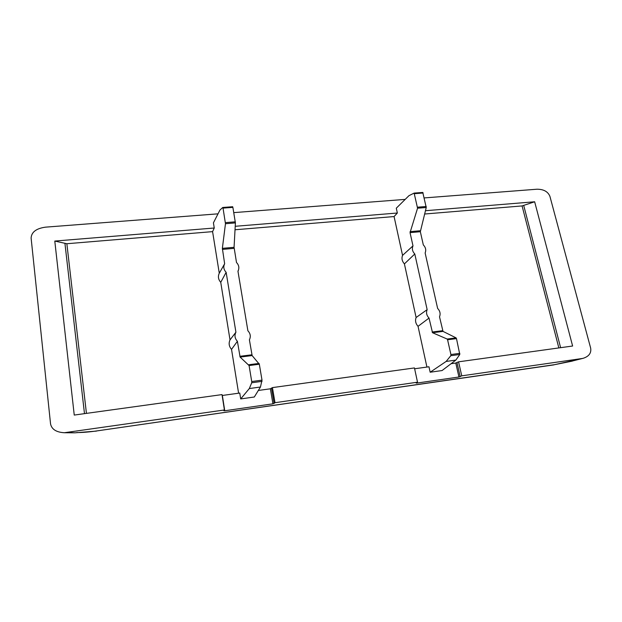 <?xml version="1.0" encoding="UTF-8"?>
<svg xmlns="http://www.w3.org/2000/svg" width="622" height="622" viewBox="0 0 622 622"><rect width="100%" height="100%" fill="white"/><g stroke="black" fill="none" stroke-linecap="round" stroke-linejoin="round"><path stroke-width="0.93" d="M410.046 232.636L417.564 208.207L414.12 193.092L408.949 195.681L396.292 208.191L397.349 213.019L394.076 216.557L402.551 255.385L412.992 245.869L410.046 232.636L420.34 231.711L426.241 207.499L422.773 192.439L414.19 193.1M420.34 231.711L423.31 244.897C425.697 247.408 426.303 250.098 425.129 252.967L437.624 308.411C440.057 310.984 440.687 313.783 439.513 316.808L443.019 331.394L456.089 337.878L456.486 338.609L459.79 354.486L455.833 360.099L442.071 370.549L430.16 372.228L428.97 366.778L414.633 368.768M429.024 318.075L418.038 326.332C415.613 323.603 414.975 320.657 416.11 317.508L427.151 309.647C425.953 312.664 426.583 315.478 429.024 318.075L432.523 332.723L443.019 331.394M426.925 367.058L418.038 326.332M455.833 360.099L446.137 361.436L430.16 372.228M446.137 361.436L450.81 355.706L450.919 354.548L447.576 339.767L447.148 339.037L432.523 332.723M427.151 309.647L414.788 253.978L404.409 263.891C402.037 261.217 401.415 258.387 402.551 255.385M416.11 317.508L404.409 263.891M412.992 245.869C411.795 248.738 412.394 251.436 414.788 253.978M240.108 357.082L252.128 355.566L259.327 364.22L262.01 380.143L260.455 387.016L249.313 388.556L251.716 382.763L251.723 381.535L249.08 365.549L240.108 357.082L237.394 341.284C234.821 338.5 234.323 335.476 235.917 332.202L226.144 272.319C223.671 269.668 223.166 266.815 224.643 263.751L222.365 248.349L225.467 223.71L223.034 208.106L222.73 207.491L219.963 210.034L213.424 222.839L214.256 228.01L212.584 231.633L219.278 273.221L224.581 263.876M222.808 207.484L232.659 206.729L232.885 207.367L235.404 222.909L234.066 247.307L236.5 262.5C238.708 264.793 239.346 267.351 238.42 270.189L237.977 271.355M249.399 339.83L252.128 355.566M260.455 387.016L254.305 397.007L240.698 398.927L239.75 393.05L222.155 395.491M237.394 341.284L231.54 349.393C229.005 346.462 228.499 343.297 230.016 339.9L220.748 282.341C218.268 279.488 217.778 276.448 219.278 273.221M238.599 393.213L231.54 349.393M249.313 388.556L240.698 398.927M249.484 339.666C250.938 336.44 250.402 333.478 247.89 330.795L237.946 271.169L238.42 270.189M235.917 332.202L230.016 339.9M226.144 272.319L220.748 282.341M235.023 229.767L394.076 216.557M67.977 432.484L74.982 432.819L64.33 432.733L224.418 409.976L223.866 410.753L224.752 410.769L272.934 403.818L270.368 388.797L258.332 390.468M270.368 388.797L272.428 387.607L414.454 367.936L417.517 382.196L275.01 402.698L272.428 387.607M397.349 213.019L235.217 226.291M424.585 214.022L522.076 205.929L534.656 201.777L425.425 210.718M417.517 382.196L416.172 383.074L416.794 383.082L458.943 377.002L455.778 363.054L451.082 363.707M455.778 363.054L458.554 361.825L572.621 346.019L534.656 201.777M76.786 432.562C82.361 432.578 88.93 432.049 96.503 430.968L554.637 364.663L583.319 358.256C589.026 356.344 591.468 352.962 590.651 348.095L549.934 196.412C547.982 191.592 543.644 189.197 536.926 189.22L424.274 197.92M405.194 199.39L233.771 212.623M218.019 213.836L45.515 227.154C36.255 228.445 31.458 232.092 31.116 238.07L50.545 423.877C51.68 429.32 56.275 432.267 64.33 432.733M224.418 409.976L222.015 394.597L74.243 415.068L54.79 241.064L66.857 243.731L212.584 231.633M214.256 228.01L54.79 241.064M581.795 358.56L461.749 375.836L458.554 361.825M272.934 403.818L275.01 402.698M458.943 377.002L461.749 375.836M414.532 193.675L423.147 193.022M417.587 207.188L426.233 206.488M447.576 339.767L456.486 338.609M450.919 354.548L459.852 353.335M223.034 208.106L232.885 207.367M225.428 222.629L235.326 221.829M249.08 365.549L259.327 364.22M251.723 381.535L262.01 380.143M558.844 347.931L522.076 205.929M583.319 358.256L572.084 361.087M572.388 361.094L554.637 364.663M553.922 364.881L96.503 430.968M560.616 347.682L523.74 205.563M84.483 413.653L64.96 243.622M86.435 413.381L66.857 243.731M460.179 376.675L457.007 362.719M274.123 403.484L271.557 388.455M224.752 410.769L222.365 395.468M251.716 382.763L262.056 381.356M248.792 364.749L259.079 363.411M222.404 249.399L234.136 248.349M239.851 356.313L251.894 354.797M222.365 248.349L234.066 247.307M225.467 223.71L235.404 222.909M450.81 355.706L459.79 354.486M447.148 339.037L456.089 337.878M432.127 332.024L442.646 330.694M410.069 231.648L420.324 230.731M417.564 208.207L426.241 207.499M224.643 263.751L221.922 268.556M74.982 432.819L96.457 431.1M222.762 207.468L232.667 206.729M414.112 193.092L422.773 192.439"/></g></svg>
